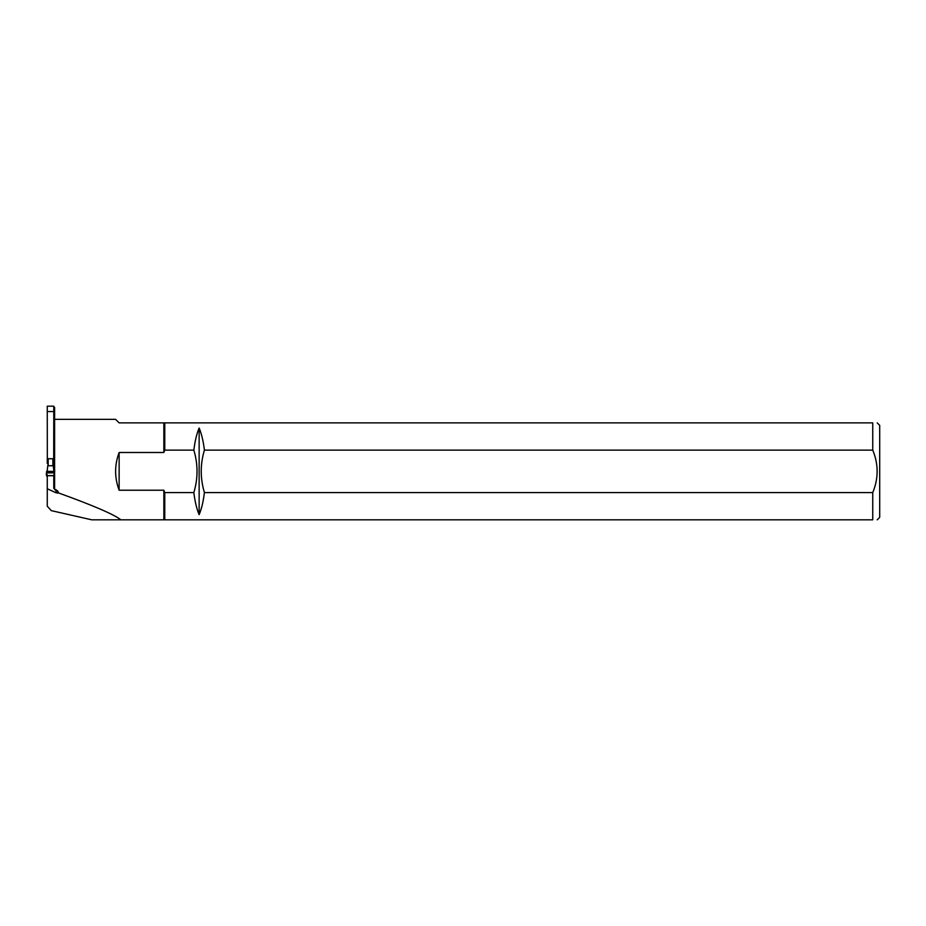 <?xml version="1.0" encoding="UTF-8"?>
<svg xmlns="http://www.w3.org/2000/svg" width="926" height="926" viewBox="0 0 926 926"><rect width="100%" height="100%" fill="white"/><g stroke="black" fill="none" stroke-linecap="round" stroke-linejoin="round"><path stroke-width="1.39" d="M54.611 471.531L54.611 488.384L53.777 488.384L53.777 475.733L47.261 475.733L47.261 506.209L51.266 510.631L91.767 519.822L120.82 519.822C114.292 514.555 93.584 505.619 58.697 493.002L55.988 492.771L47.261 488.731M47.33 458.845L47.261 411.572L53.777 411.572L53.708 458.845M58.697 493.002L57.562 490.78L54.611 489.576L54.611 488.384M53.777 476.577L53.986 474.181M53.777 407.347L54.611 407.347L54.611 470.373M53.986 465.06L53.777 458.845M193.847 450.129C194.969 441.019 196.729 433.657 199.136 428.043C201.532 433.657 203.292 441.019 204.414 450.129C200.178 464.285 200.178 478.441 204.414 492.586L872.755 492.586L872.755 519.822C878.589 519.822 878.589 519.822 872.755 519.822L164.759 519.822L164.759 492.586L193.847 492.586C198.083 478.429 198.083 464.273 193.847 450.129L164.759 450.129L163.856 452.49L119.13 452.49L119.13 490.224L163.856 490.224L164.759 492.586M164.759 450.129L164.759 422.881L872.755 422.881C878.589 422.881 878.589 422.881 872.755 422.881L872.755 450.129L204.414 450.129M204.414 492.586C203.292 501.684 201.532 509.045 199.136 514.659C196.729 509.045 194.969 501.684 193.847 492.586M872.755 492.586C878.589 478.441 878.589 464.285 872.755 450.129M120.82 519.822L164.759 519.822M164.759 422.881L119.13 422.881L115.588 419.339L54.611 419.339M877.2 422.881L879.7 425.381L879.7 517.321L877.2 519.822M163.856 422.881L163.856 452.49M163.856 490.224L163.856 519.822M119.13 452.49C114.442 465.06 114.442 477.642 119.13 490.224M47.261 463.289L47.261 458.845M47.261 411.572L47.261 406.178L53.777 406.178L53.777 411.572M199.136 428.043L199.136 514.659M53.986 475.42L53.986 477.064M53.708 463.22L53.708 458.74L47.33 458.74L48.164 465.755L52.875 465.755L53.708 463.22M53.708 475.733L54.507 472.873L46.532 472.873L47.33 475.733M53.708 475.582L47.33 475.582M46.543 472.596L46.3 474.691L47.133 474.749L46.3 474.691L47.261 476.288M46.636 476.08L46.856 474.077M46.532 472.873L46.589 471.704L54.449 471.704L54.507 472.873M54.449 471.704L46.659 471.369L54.738 471.403L53.708 462.722M54.738 471.403L53.905 471.357L54.738 471.403L53.72 462.792M46.589 471.704L53.905 471.357L53.187 465.269M47.133 471.357L47.851 465.269M55.988 492.771L55.988 489.576M57.562 490.78L57.562 493.118M52.875 458.694L52.875 465.755M48.164 458.694L48.164 465.755M46.3 474.691L46.543 472.573"/></g></svg>
